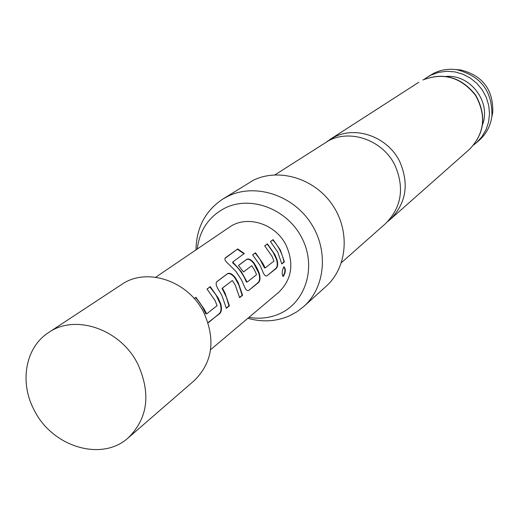 <?xml version="1.0" encoding="UTF-8"?>
<svg xmlns="http://www.w3.org/2000/svg" width="519" height="519" viewBox="0 0 519 519"><rect width="100%" height="100%" fill="white"/><g stroke="black" fill="none" stroke-linecap="round" stroke-linejoin="round"><path stroke-width="0.78" d="M283.452 276.173L282.965 276.387C281.791 273.915 282.025 270.782 283.666 266.987L284.016 266.824C285.924 269.102 285.735 272.216 283.452 276.173M283.861 266.87C285.469 269.562 285.184 272.631 283.017 276.063L282.706 276.251M341.444 262.633L385.39 223.741C401.479 207.574 404.71 188.183 395.082 165.555C383.353 140.792 351.551 128.9 329.033 140.448L274.966 174.858M137.892 364.221C151.061 393.752 147.883 418.262 128.355 437.744C101.971 462.059 52.309 446.982 34.254 410.218C19.177 382.399 25.347 347.295 48.663 332.517C75.398 313.58 120.817 329.286 137.892 364.221M48.663 332.517L121.634 284.496C146.63 266.831 188.462 280.85 203.896 312.769C215.787 339.776 212.602 362.353 194.353 380.518L128.355 437.744M387.719 221.522L390.191 219.492C406.15 203.461 409.368 184.239 399.838 161.831C388.231 137.301 356.722 125.54 334.385 137.003L327.08 141.453M455.727 69.565L460.736 69.955C482.638 75.547 493.316 89.644 492.758 112.247L491.778 117.164M476.526 142.667L479.329 140.195C486.368 133.831 490.559 125.825 491.915 116.191C492.525 91.344 480.782 75.852 456.707 69.695C448.74 68.579 441.215 69.715 434.124 73.095L427.046 77.337L431.004 75.112L438.607 72.368L446.684 71.278L454.897 71.888L462.89 74.185L470.324 78.071L476.877 83.384L482.274 89.91L486.284 97.351L488.729 105.409L489.508 113.719L488.6 121.939L486.044 129.711L481.963 136.718L476.526 142.667L473.828 144.846M248.971 317.362C259.61 319.172 269.679 318.024 279.183 313.937C305.685 302.609 316.811 267.051 302.052 238.273C287.682 209.313 251.287 195.176 225.304 207.918C208.969 216.371 199.607 230.079 197.226 249.036M196.02 249.853C196.364 227.847 205.206 210.974 222.541 199.231L228.081 196.169C254.654 183.188 291.367 194.424 309.986 221.847C328.832 249.12 325.763 286.923 303.777 306.489L296.758 311.874L288.966 316.058C275.9 321.585 262.199 322.331 247.855 318.303M222.541 199.231L253.317 180.268C279.047 167.669 314.456 178.387 332.335 204.746C350.442 230.955 347.36 267.402 326.062 286.365L303.777 306.489M445.873 76.455C470.22 74.009 491.428 102.016 482.475 124.787M194.249 298.607L195.961 297.322L204.168 309.077L206.627 313.917L217.085 305.691L215.1 300.611L207.023 289.038L210.24 286.624L218.285 298.146L220.666 303.563C221.918 308.195 221.652 311.504 219.861 313.489L207.989 322.61M221.853 295.382L218.797 290.186C216.196 286.19 215.528 283.368 216.793 281.713L227.594 273.61C229.755 272.631 232.311 273.961 235.25 277.6L238.24 282.693L242.6 295.285L239.629 297.653L235.25 285.009L232.35 280.519L222.437 288.097L224.967 292.969L229.437 305.827L226.342 308.299L221.853 295.382M241.595 280.091L236.009 271.489L228.788 264.229C225.343 261.355 224.189 259.241 225.324 257.872L237.715 248.925L244.306 253.512L232.726 261.991L241.29 271.664L247.122 282.102L256.38 274.836L256.373 274.188L254.524 270.081L251.721 265.709L243.528 271.969L238.468 265.481L246.797 259.26C248.848 258.345 251.3 259.662 254.148 263.211L257.035 268.141L259.26 273.247C260.428 277.6 260.22 280.669 258.631 282.466L248.646 290.465C247.063 291.25 245.474 289.531 243.885 285.307L241.595 280.091M260.201 265.689L252.662 254.874L255.458 252.779L262.964 263.548L265.17 267.966L273.909 261.109L272.099 256.47L264.716 245.87L267.408 243.859L274.765 254.414L276.919 259.37C278.061 263.62 277.879 266.591 276.374 268.304L266.948 275.829C265.456 276.562 263.937 274.869 262.406 270.756L260.201 265.689M277.749 252.098L270.438 241.595L273.085 239.622L280.364 250.074L284.399 261.894L281.804 263.963L277.749 252.098M155.7 277.23L229.301 227.257C246.804 214.555 275.842 223.689 286.248 245.519C294.267 264.087 291.73 279.709 278.625 292.385L210.584 349.696M424.224 79.349L427.046 77.337M270.47 241.633L272.78 239.914C278.606 246.304 282.33 253.642 283.971 261.939L284.399 261.894M283.971 261.939L281.752 263.704M264.755 245.909L267.103 244.151L267.973 245.117L273.241 252.487L276.51 259.494C277.659 263.723 277.47 266.669 275.939 268.342L276.374 268.304M276.51 259.494L276.919 259.37M252.701 254.92L255.153 253.077L259.779 258.949L264.379 267.746L265.17 267.966M264.379 267.746L264.794 267.609M275.939 268.342L266.948 275.829M232.726 261.991L232.681 262.841L232.947 262.491M225.168 258.254L237.715 248.925M237.527 249.328L243.943 253.778M238.506 265.52L246.486 259.565C248.536 258.644 250.969 259.935 253.785 263.444L258.838 273.37C260.019 277.704 259.798 280.747 258.19 282.511L248.646 290.465M258.19 282.511L258.631 282.466M258.838 273.37L259.26 273.247M253.785 263.444L254.148 263.211M243.508 271.937L251.721 265.709M232.681 262.841C238.772 268.096 243.314 274.441 246.304 281.882L247.122 282.102M246.304 281.882L246.733 281.746M216.741 281.83L227.277 273.922C229.43 272.936 231.967 274.24 234.873 277.84L235.25 277.6M232.35 280.519L222.061 288.337L226.381 297.16L228.97 305.873L229.437 305.827M228.97 305.873L226.284 308.014M222.158 288.966L222.541 288.733M222.061 288.337L222.437 288.097M234.873 277.84L238.863 285.028L242.146 295.33L242.6 295.285M242.146 295.33L239.577 297.381M207.062 289.077L209.916 286.942L215.898 294.837L220.218 303.686C221.49 308.299 221.211 311.582 219.394 313.534L219.861 313.489M220.218 303.686L220.666 303.563M209.916 286.942L210.24 286.624M194.288 298.652L195.631 297.647L197.428 299.703L202.151 306.385L205.751 313.684L206.627 313.917M205.751 313.684L206.199 313.547M195.631 297.647L195.961 297.322M219.394 313.534L208.586 322.513M469.591 149.225C484.681 133.318 486.621 115.302 475.398 95.178C460.943 77.195 443.44 72.128 422.881 79.971L422.94 79.939C443.557 72.005 461.119 77.039 475.625 95.042C486.796 115.237 484.785 133.299 469.591 149.225L390.191 219.492M460.736 69.955L456.707 69.695M492.758 112.247L491.915 116.191M329.708 139.624L418.859 82.236"/></g></svg>
